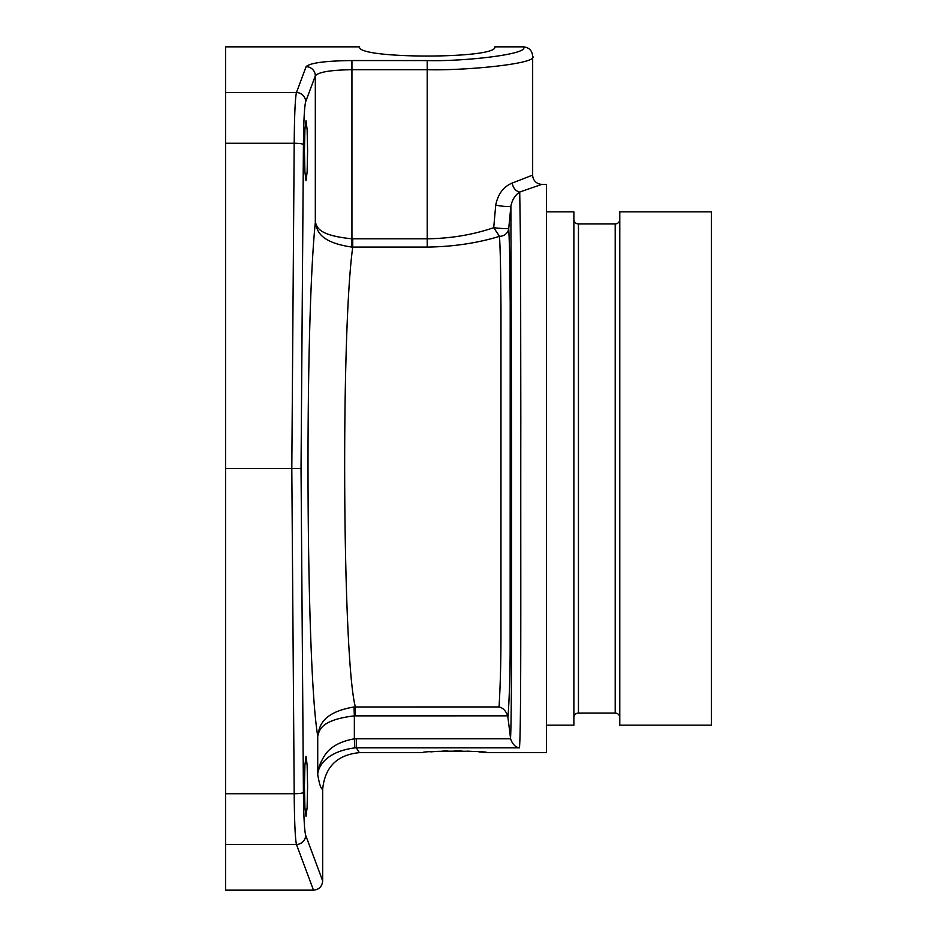 <?xml version="1.0" encoding="UTF-8"?>
<svg xmlns="http://www.w3.org/2000/svg" width="937" height="937" viewBox="0 0 937 937"><rect width="100%" height="100%" fill="white"/><g stroke="black" fill="none" stroke-linecap="round" stroke-linejoin="round"><path stroke-width="1.41" d="M225.559 143.267L294.195 143.267C294.441 115.134 295.19 98.233 296.443 92.564L306.094 66.668C309.995 62.92 325.28 60.882 351.937 60.554L427.213 60.554C462.538 61.678 530.307 54.323 523.42 46.85L494.818 46.85C498.507 59.101 355.919 59.101 359.609 46.85L225.559 46.85L225.559 890.15L313.485 890.15C319.048 889.623 322.117 886.543 322.668 880.885L322.668 789.317C321.004 789.165 319.365 784.246 317.725 774.559C317.737 769.488 323.007 752.095 354.736 747.89L354.35 738.813C339.288 741.542 329.133 747.539 323.862 756.803C319.728 763.678 317.69 769.593 317.725 774.559L317.725 735.873C319.505 731.68 318.709 720.096 354.35 715.868L353.987 706.978L499.046 706.943C500.358 685.626 500.99 660.89 500.955 632.744L500.979 307.664C500.686 278.02 500.709 260.275 499.538 236.358L493.717 227.691L495.72 205.144C497.969 194.006 503.485 186.639 512.27 183.043L532.661 175.102A9.241 9.241 60 0 0 541.902 184.343L546.447 184.343L546.447 752.657L486.865 752.657L478.83 751.861M306.094 66.668A9.241 9.136 20.5 0 1 315.324 75.815C318.439 72.067 330.644 70.029 351.937 69.701L427.213 69.701C465.42 70.79 539.162 63.646 532.661 56.185L532.661 175.102M523.42 46.85C529.054 47.424 532.134 50.528 532.661 56.185M225.559 793.733L294.195 793.733C294.441 821.854 295.19 838.767 296.443 844.436L313.485 890.15M225.559 468.5L291.805 468.5L294.195 793.733A9.241 1.288 179.6 0 0 303.424 792.444C303.67 816.209 304.42 830.498 305.673 835.289L322.668 880.885M303.424 144.556L301.035 468.5L291.805 468.5L294.195 143.267A9.241 1.288 0.4 0 1 303.424 144.556C303.67 120.791 304.42 106.502 305.673 101.711L315.324 75.815L315.324 222.432C304.466 328.29 306.048 668.339 317.725 735.873C319.447 729.759 318.439 713.057 353.987 706.978M304.443 150.752L304.912 171.951L306.024 180.736L307.125 171.951L307.594 150.752L307.125 129.54L306.024 120.756L304.912 129.54L304.443 150.752M304.443 786.248L304.912 807.46L306.024 816.244L307.125 807.46L307.594 786.248L307.125 765.049L306.024 756.264L304.912 765.049L304.443 786.248M354.736 747.89L356.306 747.855L356.306 738.778L354.35 738.813L354.35 715.868L507.749 715.845L510.595 738.778C512.422 744.201 515.385 747.222 519.473 747.855L356.306 747.855L359.386 752.657C337.074 754.835 324.846 767.063 322.668 789.317M351.668 247.052L351.937 238.794C316.074 235.304 317.28 225.958 315.324 222.432C317.233 227.726 315.863 241.805 351.668 247.052L352.734 247.075C340.693 333.713 342.567 659.941 355.392 706.943L355.392 715.845M351.937 60.554L351.937 238.794L427.213 238.806C450.814 238.478 472.986 234.765 493.717 227.691A9.241 0.597 -175.5 0 0 503.239 228.534A9.241 0.597 -175.5 0 0 508.732 228.452A9.241 8.667 -3.4 0 1 499.538 236.358C476.968 243.187 452.864 246.759 427.213 247.075L427.213 60.554M359.386 752.657L422.704 752.657C421.076 750.619 489.7 750.76 486.865 752.657M474.509 751.521L467.387 751.123M461.695 750.924L454.796 750.842M447.874 750.924L442.194 751.123M435.049 751.533L430.739 751.861M541.902 184.343L519.719 192.038A9.241 7.32 72 0 1 512.27 183.043M519.473 747.855C521.417 725.355 520.574 567.435 520.82 419.097L520.597 250.202L519.719 192.038C515.022 195.189 512.07 199.944 510.876 206.316A9.241 0.937 6.9 0 1 505.266 206.445A9.241 0.937 6.9 0 1 495.72 205.144M507.749 715.845C505.828 710.785 502.935 707.822 499.046 706.943M507.983 717.238C509.517 695.641 510.232 670.435 510.15 641.634L510.208 303.049C509.904 271.554 509.939 253.377 508.732 228.452L510.876 206.316L511.602 458.439C511.438 588.014 511.93 712.905 510.536 738.45M546.447 725.156L573.877 725.156L573.877 211.844L546.447 211.844M573.877 717.637A4.58 4.58 0 0 1 578.457 713.057L615.199 713.057A4.58 4.58 180 0 1 619.779 717.637M573.877 219.363A4.58 4.58 0 0 0 578.457 223.943L578.457 713.057M619.779 219.363A4.58 4.58 0 0 1 615.199 223.943L578.457 223.943M619.779 725.156L619.779 211.844L711.441 211.844L711.441 725.156L619.779 725.156M225.559 92.564L296.443 92.564A9.241 9.136 20.5 0 1 305.673 101.711M225.559 844.436L296.443 844.436A9.241 9.136 159.5 0 0 305.673 835.289M301.035 468.5L303.424 792.444M510.595 738.778L356.306 738.778M352.734 238.806L352.734 247.075L427.213 247.075M615.199 223.943L615.199 713.057"/></g></svg>
